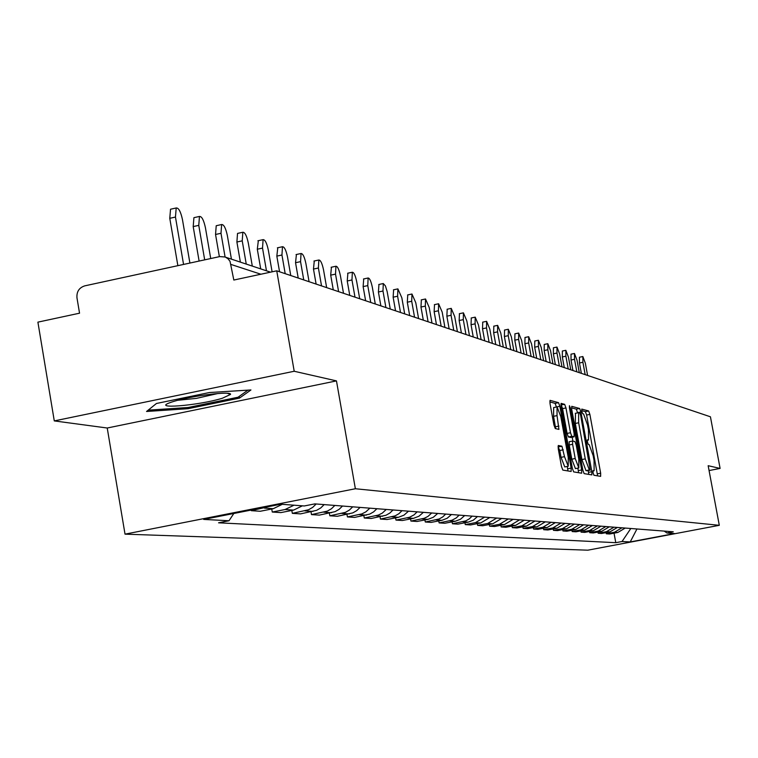 <?xml version="1.0" encoding="UTF-8"?>
<svg xmlns="http://www.w3.org/2000/svg" width="758" height="758" viewBox="0 0 758 758"><rect width="100%" height="100%" fill="white"/><g stroke="black" fill="none" stroke-linecap="round" stroke-linejoin="round"><path stroke-width="1.14" d="M593.059 472.859L593.931 475.257L600.639 476.365L600.658 473.2L589.876 414.399L588.644 410.969L581.765 409.083L581.784 411.272L582.665 413.707L583.556 413.944L587.545 425.02L588.454 429.947L588.521 440.01L587.403 439.82L587.422 442.037L588.293 444.453L589.174 444.643L593.154 455.624L594.064 460.57L594.12 470.765L593.05 470.614L593.059 472.859M558.343 445.467L558.258 448.821L561.479 466.473L562.824 470.093L571.134 471.467L571.144 468.131L559.859 406.288L558.532 402.659L550.033 400.347L550.033 403.626L553.909 424.897L555.254 428.554L558.93 429.388L557.035 415.63L557.035 406.894L560.806 416.587L568.244 457.368L568.225 466.265L564.511 456.667L561.924 446.206L558.239 445.496M355.369 488.749L336.467 380.895L294.208 371.259L276.736 270.824L710.435 416.796L720.1 468.425L708.161 465.706L719.304 525.313L355.369 488.749L125.023 534.153L587.81 550.185L719.304 525.313M582.836 470.14L584.115 473.627L591.856 474.896L591.837 471.684L580.903 411.973L579.643 408.486L571.74 406.326L571.75 409.5L582.836 470.14M569.514 408.344L570.386 408.164L581.67 469.941L581.68 473.21L573.664 471.893L572.347 468.34L561.091 406.62L561.081 403.389M561.157 403.389L564.663 404.355L565.97 407.937L570.499 432.742L571.797 436.295L574.138 436.798L574.128 433.576L569.438 407.908L569.429 405.682L570.386 408.164M294.208 371.259L54.282 420.908L37.9 322.141L79.543 313.196L76.965 297.818C76.53 291.688 79.126 287.699 84.744 285.861L219.763 256.583L225.192 257.009L227.969 258.724L230.034 261.321L233.824 280.043L276.736 270.824M54.282 420.908L107.229 428.014L125.023 534.153M709.071 470.557L720.1 468.425M621.939 527.805L614.539 532.22L617.884 532.448L625.227 528.061M617.884 532.448L609.697 534.002L606.315 533.784L606.097 532.628M614.539 532.22L606.315 533.784M597.929 532.059L598.147 533.253L601.634 533.48L609.925 531.898L617.382 527.454M613.989 527.189L606.495 531.661L598.147 533.253M589.516 531.481L589.743 532.703L593.325 532.94L601.738 531.339L609.299 526.819M605.813 526.554L598.204 531.093L589.743 532.703M580.855 530.875L581.083 532.144L584.778 532.381L593.315 530.752L600.98 526.175M597.38 525.891L589.667 530.505L581.083 532.144M571.92 530.259L572.157 531.557L575.966 531.803L584.626 530.155L592.405 525.502M588.701 525.218L580.874 529.899L572.157 531.557M562.72 529.615L562.957 530.96L566.889 531.216L575.673 529.539L583.565 524.82M579.747 524.517L571.797 529.274L562.957 530.96M553.217 528.951L553.473 530.344L557.518 530.609L566.444 528.904L574.45 524.11M570.509 523.797L562.445 528.629L553.473 530.344M543.42 528.269L543.675 529.709L547.863 529.975L556.912 528.25L565.051 523.371M560.977 523.058L552.79 527.966L543.675 529.709M533.3 527.559L533.575 529.046L537.886 529.33L547.077 527.568L555.339 522.622M551.132 522.29L542.823 527.274L533.575 529.046M522.849 526.829L523.124 528.364L527.587 528.658L536.92 526.867L545.315 521.836M540.975 521.495L532.523 526.564L523.124 528.364M512.048 526.08L512.332 527.663L516.947 527.966L526.431 526.147L534.949 521.03M530.458 520.68L521.883 525.834L512.332 527.663M500.877 525.294L501.171 526.943L505.937 527.246L515.573 525.398L524.242 520.196M519.6 519.836L510.873 525.076L501.171 526.943M489.317 524.479L489.621 526.185L494.557 526.507L504.354 524.621L513.157 519.334M508.353 518.955L499.484 524.29L489.621 526.185M477.351 523.645L477.663 525.408L482.77 525.739L492.728 523.825L501.682 518.434M496.708 518.046L487.688 523.475L477.663 525.408M464.948 522.764L465.27 524.602L470.566 524.943L480.695 522.992L489.801 517.515M484.646 517.108L475.474 522.632L465.27 524.602M452.09 521.864L452.431 523.769L457.917 524.129L468.226 522.139L473.324 520.178L477.483 516.549M472.139 516.132L469.268 518.898L465.829 520.86L452.431 523.769M438.759 520.917L439.109 522.897L444.804 523.266L455.283 521.248L460.476 519.249L464.711 515.554M459.168 515.127L456.24 517.941L451.986 520.225L439.109 522.897M424.916 519.941L425.285 521.997L431.198 522.385L441.867 520.32L447.144 518.283L451.455 514.521M445.704 514.076L442.719 516.947L439.157 518.974L425.285 521.997M410.542 518.927L410.921 521.068L417.061 521.466L427.919 519.363L433.301 517.288L437.698 513.45M431.709 512.986L427.995 516.397L424.272 518.283L410.921 521.068M395.591 517.866L395.989 520.092L402.375 520.509L413.432 518.358L418.918 516.245L423.39 512.332M417.165 511.849L414.076 514.834L409.585 517.259L395.989 520.092M380.042 516.757L380.45 519.078L387.101 519.514L398.367 517.326L403.957 515.165L408.515 511.176M402.034 510.674L398.888 513.716L395.117 515.876L380.45 519.078M363.849 515.601L364.276 518.027L371.202 518.481L386.03 515.232L389.839 513.052L393.023 509.973M386.277 509.442L382.345 513.071L378.403 515.07L364.276 518.027M346.974 514.398L347.42 516.928L354.64 517.401L369.762 514.085L373.647 511.858L376.897 508.713M369.866 508.163L365.849 511.868L361.831 513.915L347.42 516.928M329.379 513.147L329.844 515.791L337.367 516.274L352.792 512.891L356.762 510.608L360.069 507.405M352.735 506.827L349.391 510.068L345.402 512.37L329.844 515.791M311.017 511.83L311.491 514.597L319.355 515.108L335.093 511.641L339.139 509.319L342.521 506.031M334.865 505.434L331.445 508.751L327.371 511.1L311.491 514.597M291.821 510.447L292.323 513.346L300.538 513.877L316.598 510.342L320.729 507.955L324.187 504.601M316.181 503.985L312.694 507.367L308.525 509.774L292.323 513.346M271.743 509.006L272.274 512.038L280.867 512.597L293.573 510.106L302.385 505.823M293.99 505.198L285.093 509.518L272.274 512.038M251.173 510.068L251.277 510.674L260.278 511.262L273.259 508.703L282.27 504.326M269.043 506.543L251.277 510.674M664.207 531.102L666.945 532.997L674.478 533.566L630.23 541.932L622.043 541.506L630.817 528.497M233.815 513.488L229.011 520.755L218.56 522.812L615.78 542.69L622.043 541.506M229.011 520.755L203.703 519.42L280.867 504.212L304.28 505.965L314.873 503.88L673.256 531.803L666.945 532.997M336.467 380.895L107.229 428.014M156.451 403.483L146.55 411.48L188.031 408.695L239.471 398.111L250.945 389.953L209.426 392.53L156.451 403.483M614.037 533.177L615.78 542.69M630.23 541.932L636.947 528.98M239.187 396.415L239.471 398.111M187.832 407.51L188.031 408.695M597.617 475.863L586.607 415.052L585.375 411.613L581.68 410.609M577.624 412.873L576.326 409.149L571.532 407.842M588.748 474.394L588.18 470.529M590.245 470.121L580.656 415.375L579.775 412.93L578.6 412.674L578.657 422.784L585.261 458.884L589.307 469.96L590.245 470.121L586.957 470.756M575.493 413.337L575.313 423.447L578.657 422.784M586.9 470.775L585.962 470.614L581.907 459.538L575.313 423.447M560.863 404.924L564.663 404.355M570.783 437.451L568.396 436.968L567.088 433.415L562.569 408.619L561.252 405.037M572.186 437.186L572.896 441.099M577.833 468.131L578.288 470.604L581.67 469.941M575.208 458.514L578.818 467.942L578.809 459.196L576.222 445.069L574.934 441.544L572.603 441.052L572.612 444.302L575.208 458.514L571.797 459.187L575.417 468.605L578.818 467.942M572.565 441.071L569.201 441.724L569.201 444.974L572.612 444.302M571.797 459.187L569.201 444.974M578.525 472.698L578.288 470.604M568.225 466.265L564.757 466.937L561.043 457.349L559.792 450.498L558.021 446.803M553.662 407.567L553.567 416.313L557.035 415.63M555.699 428.658L553.567 416.313M556.438 407.008L555.093 403.351L549.815 401.911M567.941 470.945L567.268 466.445M587.592 375.456L585.337 363.158L582.845 356.535L582.911 362.286L579.453 362.987L579.444 357.226M581.358 373.353L579.453 362.987M585.176 374.642L582.911 362.286M222.388 398.234L230.498 394.444C232.431 390.787 191.859 395.704 173.961 401.352L171.516 402.128C148.89 409.604 198.378 405.701 222.388 398.234M177.808 400.271L196.369 398.386L217.925 393.506M247.98 390.133L238.05 397.23L188.192 407.491L148.18 410.163M579.302 372.661L577.018 360.183L574.469 353.474L574.517 359.292L571.02 360.012L571.03 354.175M572.944 370.52L571.02 360.012M576.81 371.818L574.517 359.292M570.774 369.79L568.453 357.132L565.847 350.31L565.885 356.222L562.332 356.942L562.36 351.03M564.284 367.602L562.332 356.942M568.206 368.928L565.885 356.222M561.981 366.834L559.641 353.995L556.969 347.069L556.988 353.048L553.387 353.787L553.435 347.789M555.368 364.607L553.387 353.787M559.347 365.943L556.988 353.048M552.933 363.783L550.564 350.755L547.826 343.715L547.826 349.779L544.178 350.528L544.244 344.454M546.177 361.509L544.178 350.528M550.213 362.874L547.826 349.779M543.609 360.647L541.203 347.42L538.398 340.266L538.388 346.415L534.684 347.183L534.778 341.015M536.711 358.326L534.684 347.183M540.814 359.709L538.388 346.415M534.002 357.416L531.557 343.98L528.686 336.713L528.658 342.948L524.896 343.725L525.01 337.471M526.952 355.038L524.896 343.725M531.112 356.44L528.658 342.948M524.091 354.081L521.618 340.437L518.661 333.046L518.624 339.376L514.805 340.162L514.938 333.814M516.89 351.655L514.805 340.162M521.106 353.076L518.624 339.376M513.858 350.632L511.347 336.779L508.324 329.266L508.258 335.68L504.392 336.476L504.553 330.043M506.505 348.159L504.392 336.476M510.788 349.599L508.258 335.68M503.303 347.079L500.754 333.008L497.646 325.362L497.57 331.871L493.638 332.677L493.828 326.148M495.779 344.549L493.638 332.677M500.128 346.008L497.57 331.871M492.397 343.412L489.81 329.105L486.617 321.326L486.513 327.93L482.524 328.754L482.742 322.131M484.694 340.816L482.524 328.754M489.109 342.303L486.513 327.93M481.122 339.612L478.506 325.068L475.219 317.157L475.095 323.856L471.04 324.699L471.286 317.972M473.248 336.969L471.04 324.699M477.729 338.475L475.095 323.856M469.467 335.69L466.814 320.909L463.432 312.846L463.29 319.649L459.159 320.511L459.443 313.679M461.404 332.98L459.159 320.511M465.962 334.515L463.29 319.649M457.415 331.634L454.715 316.588L451.237 308.383L451.067 315.29L446.869 316.171L447.192 309.226M449.143 328.849L446.869 316.171M453.777 330.412L451.067 315.29M444.927 327.437L442.189 312.125L438.607 303.769L438.408 310.78L434.144 311.671L434.505 304.621M436.456 324.585L434.144 311.671M441.165 326.167L438.408 310.78M432.003 323.079L429.218 307.502L425.522 298.984L425.304 306.109L420.965 307.018L421.372 299.855M423.315 320.16L420.965 307.018M428.099 321.771L425.304 306.109M418.596 318.568L415.772 302.707L411.964 294.019L411.708 301.267L407.302 302.196L407.747 294.909M409.68 315.574L407.302 302.196M414.55 317.214L411.708 301.267M404.696 313.888L401.825 297.742L397.893 288.883L397.609 296.236L393.127 297.183L393.62 289.783M395.543 310.808L393.127 297.183M400.499 312.476L397.609 296.236M390.266 309.037L387.149 291.536L385.415 285.899L383.292 283.539L382.979 291.025L378.413 291.991L378.953 284.458M380.867 305.872L378.413 291.991M385.907 307.568L382.979 291.025M375.286 303.996L372.32 287.225C371.05 281.227 369.658 278.148 368.123 277.996L367.772 285.605L363.12 286.59L363.726 278.935M365.621 300.736L363.12 286.59M370.757 302.47L367.772 285.605M359.709 298.747L356.696 281.654C355.398 275.505 353.948 272.368 352.347 272.236L351.968 279.967L347.23 280.981L347.894 273.183M349.77 295.402L347.23 280.981M355 297.164L351.968 279.967M343.507 293.299L340.437 275.865C339.11 269.554 337.604 266.352 335.936 266.238L335.519 274.112L330.696 275.145L331.426 267.204M333.283 289.859L330.696 275.145M338.608 291.65L335.519 274.112M326.651 287.623L323.524 269.829C322.15 263.367 320.596 260.089 318.853 260.003L318.398 268.01L313.48 269.062L314.276 260.979M316.114 284.079L313.48 269.062M321.544 285.908L318.398 268.01M309.075 281.711L305.9 263.547C304.489 256.905 302.868 253.56 301.049 253.504L300.556 261.643L295.544 262.723L296.416 254.499M298.216 278.053L295.544 262.723M303.75 279.92L300.556 261.643M290.759 275.542L287.519 257C286.06 250.168 284.383 246.748 282.478 246.72L281.948 255.01L276.831 256.119L277.788 247.733M279.56 271.771L276.831 256.119M285.197 273.676L281.948 255.01M272.103 271.819L268.341 250.159C266.835 243.138 265.092 239.632 263.102 239.651L262.524 248.093L257.303 249.221L258.345 240.684M260.714 268.891L257.303 249.221M266.465 270.805L262.524 248.093M252.3 266.096L248.302 243.024C246.748 235.785 244.929 232.204 242.844 232.261L242.228 240.855L236.894 242.01L237.529 233.417L238.04 233.303M240.371 262.126L236.894 242.01M246.246 264.078L242.228 240.855M231.427 259.141L227.353 235.548C225.742 228.101 223.847 224.425 221.649 224.529L220.995 233.284L215.547 234.478L216.219 225.723L216.797 225.6M219.365 256.668L215.547 234.478M225.079 256.971L220.995 233.284M210.724 258.544L205.427 227.741C203.75 220.047 201.77 216.276 199.468 216.447L198.767 225.363L193.195 226.585L193.915 217.669L194.569 217.527M199.108 261.055L193.195 226.585M204.679 259.852L198.767 225.363M189.898 263.054L182.451 219.545C180.707 211.596 178.632 207.739 176.207 207.976L175.458 217.053L169.773 218.313L170.541 209.227L171.28 209.066M177.865 265.67L169.773 218.313M183.559 264.428L175.458 217.053M264.381 508.097L273.259 508.703M285.093 509.518L293.573 510.106M304.877 510.883L312.978 511.442M323.789 512.19L331.54 512.721M341.886 513.431L349.315 513.943M359.235 514.625L366.351 515.118M375.854 515.772L382.686 516.245M391.81 516.871L398.367 517.326M407.131 517.932L413.432 518.358M421.865 518.946L427.919 519.363M436.03 519.922L441.867 520.32M449.665 520.86L455.283 521.248M462.806 521.76L468.226 522.139M475.474 522.632L480.695 522.992M487.688 523.475L492.728 523.825M499.484 524.29L504.354 524.621M510.873 525.076L515.573 525.398M521.883 525.834L526.431 526.147M532.523 526.564L536.92 526.867M542.823 527.274L547.077 527.568M552.79 527.966L556.912 528.25M562.445 528.629L566.444 528.904M571.797 529.274L575.673 529.539M580.874 529.899L584.626 530.155M589.667 530.505L593.315 530.752M598.204 531.093L601.738 531.339M606.495 531.661L609.925 531.898M260.885 274.225L231.143 264.504M592.908 470.974L593.959 470.765M587.26 440.227L588.331 440.019M585.375 411.613L588.644 410.969M586.607 415.052L589.876 414.399M597.38 473.835L600.658 473.2M576.326 409.149L579.643 408.486M577.587 412.636L580.903 411.973M588.502 472.338L591.837 471.684M581.907 459.538L585.261 458.884M585.962 470.614L589.307 469.96M562.569 408.619L565.97 407.937M567.088 433.415L570.499 432.742M568.396 436.968L571.797 436.295M570.679 437.47L574.071 436.807M558.457 446.888L561.924 446.206M559.792 450.498L563.26 449.816M561.043 457.349L564.511 456.667M555.472 426.782L558.94 426.091M555.093 403.351L558.532 402.659M556.429 406.97L559.859 406.288M567.695 468.804L571.144 468.131M225.751 257.256L270.53 272.16M592.908 471.002L594.12 470.765M587.251 440.265L588.454 440.028M586.938 470.775L590.274 470.121M575.265 413.337L578.6 412.674M570.746 437.47L574.138 436.798M569.201 441.724L572.603 441.052M553.586 407.586L557.035 406.894M582.845 356.535L579.396 357.236M227.381 393.298L230.498 394.444M574.469 353.474L570.973 354.185M565.847 350.31L562.303 351.039M556.969 347.069L553.378 347.799M547.826 343.715L544.178 344.464M538.398 340.266L534.703 341.034M528.686 336.713L524.934 337.49M518.661 333.046L514.862 333.833M508.324 329.266L504.458 330.062M497.646 325.362L493.723 326.177M486.617 321.326L482.638 322.15M475.219 317.157L471.173 318M463.432 312.846L459.32 313.698M451.237 308.383L447.059 309.255M438.607 303.769L434.362 304.659M425.522 298.984L421.202 299.893M411.964 294.019L407.567 294.947M397.893 288.883L393.421 289.821M383.292 283.539L378.735 284.506M368.123 277.996L363.48 278.982M352.347 272.236L347.619 273.24M335.936 266.238L331.123 267.271M318.853 260.003L313.945 261.055M301.049 253.504L296.046 254.574M282.478 246.72L277.381 247.828M263.102 239.651L257.891 240.779M242.844 232.261L237.529 233.417M221.649 224.529L216.219 225.723M199.468 216.447L193.915 217.669M176.207 207.976L170.541 209.227"/></g></svg>
